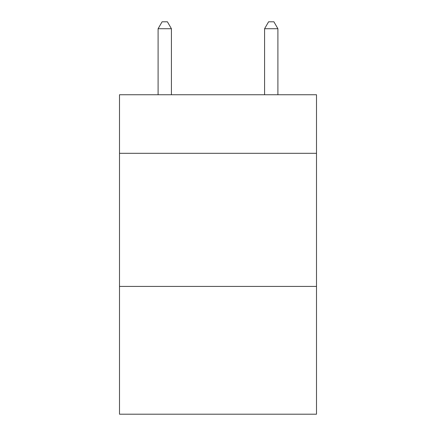 <?xml version="1.0" encoding="UTF-8"?>
<svg xmlns="http://www.w3.org/2000/svg" width="436" height="436" viewBox="0 0 436 436"><rect width="100%" height="100%" fill="white"/><g stroke="black" fill="none" stroke-linecap="round" stroke-linejoin="round"><path stroke-width="0.65" d="M316.498 153.309L316.498 94.743L119.502 94.743L119.502 153.309L316.498 153.309L316.498 414.2L119.502 414.2L119.502 153.309M316.498 286.419L119.502 286.419M171.413 94.743L171.413 28.722L158.099 28.722L158.099 94.743M158.099 28.722L162.094 21.8L167.419 21.8L171.413 28.722M277.901 94.743L277.901 28.722L264.587 28.722L264.587 94.743M264.587 28.722L268.581 21.8L273.906 21.8L277.901 28.722"/></g></svg>

